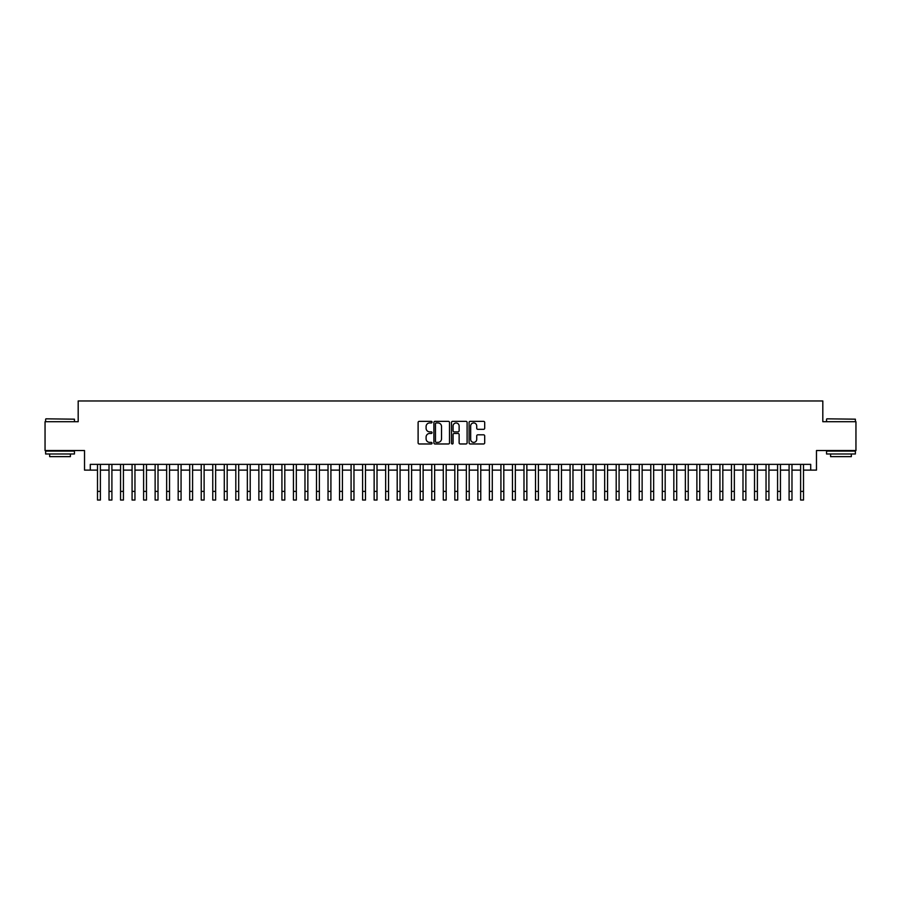 <?xml version="1.0" encoding="UTF-8"?>
<svg xmlns="http://www.w3.org/2000/svg" width="901" height="901" viewBox="0 0 901 901"><rect width="100%" height="100%" fill="white"/><g stroke="black" fill="none" stroke-linecap="round" stroke-linejoin="round"><path stroke-width="1.35" d="M432.063 422.141A0.788 0.788 0 0 0 431.264 421.353L419.247 421.353A1.126 1.126 0 0 0 418.109 422.479L418.109 442.841A1.126 1.126 0 0 0 419.247 443.979L431.264 443.979A0.788 0.788 0 0 0 432.063 443.179A0.788 0.788 0 0 0 431.264 442.391L429.709 442.391A3.615 3.615 0 0 1 426.094 438.776L426.094 437.075A3.615 3.615 0 0 1 429.709 433.46L431.264 433.46A0.788 0.788 0 0 0 432.063 432.66A0.788 0.788 0 0 0 431.264 431.872L429.709 431.872A3.615 3.615 0 0 1 426.094 428.245L426.094 426.556A3.615 3.615 0 0 1 429.709 422.929L431.264 422.929A0.788 0.788 0 0 0 432.063 422.141M483.567 429.326A1.126 1.126 0 0 0 484.693 428.189L484.693 422.479A1.126 1.126 0 0 0 483.567 421.353L470.209 421.353A1.126 1.126 0 0 0 469.083 422.479L469.083 442.841A1.126 1.126 0 0 0 470.209 443.979L483.567 443.979A1.126 1.126 0 0 0 484.693 442.841L484.693 435.949A1.126 1.126 0 0 0 483.567 434.811L477.857 434.811A1.126 1.126 0 0 0 476.719 435.949L476.719 439.361A3.03 3.03 0 0 1 473.689 442.391A3.03 3.03 0 0 1 470.671 439.361L470.671 425.959A3.03 3.03 0 0 1 473.689 422.929A3.03 3.03 0 0 1 476.719 425.959L476.719 428.189A1.126 1.126 0 0 0 477.857 429.326L483.567 429.326M90.291 470.119L90.291 464.364L810.709 464.364L810.709 470.119L816.475 470.119L816.475 450.534L855.95 450.534L855.95 421.713L822.816 421.713L822.816 400.968L78.184 400.968L78.184 421.713L45.05 421.713L45.05 450.534L84.525 450.534L84.525 470.119L97.499 470.119M449.509 422.479A1.126 1.126 0 0 0 448.383 421.353L435.025 421.353A1.126 1.126 0 0 0 433.899 422.479L433.899 442.841A1.126 1.126 0 0 0 435.025 443.979L448.383 443.979A1.126 1.126 0 0 0 449.509 442.841L449.509 422.479M452.617 421.353L465.975 421.353A1.126 1.126 0 0 1 467.101 422.479L467.101 442.841A1.126 1.126 0 0 1 465.975 443.979L460.253 443.979A1.126 1.126 0 0 1 459.127 442.841L459.127 434.586A1.126 1.126 0 0 0 458.001 433.46L454.205 433.46A1.126 1.126 0 0 0 453.079 434.586L453.079 443.179A0.788 0.788 0 0 1 452.279 443.979A0.788 0.788 0 0 1 451.491 443.179L451.491 422.479A1.126 1.126 0 0 1 452.617 421.353M100.383 470.119L109.021 470.119M111.904 470.119L120.554 470.119M123.426 470.119L132.075 470.119M134.959 470.119L143.608 470.119M146.48 470.119L155.13 470.119M158.013 470.119L166.651 470.119M169.534 470.119L178.184 470.119M181.067 470.119L189.706 470.119M192.589 470.119L201.238 470.119M204.122 470.119L212.76 470.119M215.643 470.119L224.293 470.119M227.176 470.119L235.814 470.119M238.697 470.119L247.347 470.119M250.219 470.119L258.869 470.119M261.752 470.119L270.401 470.119M273.273 470.119L281.923 470.119M284.806 470.119L293.444 470.119M296.328 470.119L304.977 470.119M307.86 470.119L316.499 470.119M319.382 470.119L328.032 470.119M330.915 470.119L339.553 470.119M342.436 470.119L351.086 470.119M353.969 470.119L362.607 470.119M365.491 470.119L374.14 470.119M377.012 470.119L385.662 470.119M388.545 470.119L397.195 470.119M400.067 470.119L408.716 470.119M411.599 470.119L420.238 470.119M423.121 470.119L431.77 470.119M434.654 470.119L443.292 470.119M446.175 470.119L454.825 470.119M457.708 470.119L466.346 470.119M469.23 470.119L477.879 470.119M480.762 470.119L489.401 470.119M492.284 470.119L500.933 470.119M503.805 470.119L512.455 470.119M515.338 470.119L523.988 470.119M526.86 470.119L535.509 470.119M538.393 470.119L547.031 470.119M549.914 470.119L558.564 470.119M561.447 470.119L570.085 470.119M572.968 470.119L581.618 470.119M584.501 470.119L593.14 470.119M596.023 470.119L604.672 470.119M607.556 470.119L616.194 470.119M619.077 470.119L627.727 470.119M630.599 470.119L639.248 470.119M642.131 470.119L650.781 470.119M653.653 470.119L662.303 470.119M665.186 470.119L673.824 470.119M676.707 470.119L685.357 470.119M688.24 470.119L696.878 470.119M699.762 470.119L708.411 470.119M711.294 470.119L719.933 470.119M722.816 470.119L731.466 470.119M734.349 470.119L742.987 470.119M745.87 470.119L754.52 470.119M757.392 470.119L766.041 470.119M768.925 470.119L777.574 470.119M780.446 470.119L789.096 470.119M791.979 470.119L800.617 470.119M803.501 470.119L810.709 470.119M436.275 422.929A0.788 0.788 0 0 0 435.476 423.729L435.476 441.603A0.788 0.788 0 0 0 436.275 442.391L437.909 442.391A3.615 3.615 0 0 0 441.535 438.776L441.535 426.556A3.615 3.615 0 0 0 437.909 422.929L436.275 422.929M459.127 426.015A3.03 3.03 0 0 0 456.097 422.986A3.03 3.03 0 0 0 453.079 426.015L453.079 430.734A1.126 1.126 0 0 0 454.205 431.872L458.001 431.872A1.126 1.126 0 0 0 459.127 430.734L459.127 426.015M97.499 491.394L100.383 491.394L100.383 500.032L97.499 500.032L97.499 464.364M100.383 491.394L100.383 464.364M45.974 418.83L74.445 419.179L45.974 418.83M60.029 453.991L45.624 453.991L45.624 451.108L74.445 451.108L74.445 453.991L60.029 453.991M70.413 453.991L70.413 456.638L49.656 456.638L49.656 453.991M826.904 418.83L855.376 419.179L826.904 418.83M840.971 453.991L826.555 453.991L826.555 451.108L855.376 451.108L855.376 453.991L840.971 453.991M851.344 453.991L851.344 456.638L830.587 456.638L830.587 453.991M109.021 491.394L111.904 491.394L111.904 500.032L109.021 500.032L109.021 464.364M111.904 491.394L111.904 464.364M120.554 491.394L123.426 491.394L123.426 500.032L120.554 500.032L120.554 464.364M123.426 491.394L123.426 464.364M132.075 491.394L134.959 491.394L134.959 500.032L132.075 500.032L132.075 464.364M134.959 491.394L134.959 464.364M143.608 491.394L146.48 491.394L146.48 500.032L143.608 500.032L143.608 464.364M146.48 491.394L146.48 464.364M155.13 491.394L158.013 491.394L158.013 500.032L155.13 500.032L155.13 464.364M158.013 491.394L158.013 464.364M166.651 491.394L169.534 491.394L169.534 500.032L166.651 500.032L166.651 464.364M169.534 491.394L169.534 464.364M178.184 491.394L181.067 491.394L181.067 500.032L178.184 500.032L178.184 464.364M181.067 491.394L181.067 464.364M189.706 491.394L192.589 491.394L192.589 500.032L189.706 500.032L189.706 464.364M192.589 491.394L192.589 464.364M201.238 491.394L204.122 491.394L204.122 500.032L201.238 500.032L201.238 464.364M204.122 491.394L204.122 464.364M212.76 491.394L215.643 491.394L215.643 500.032L212.76 500.032L212.76 464.364M215.643 491.394L215.643 464.364M224.293 491.394L227.176 491.394L227.176 500.032L224.293 500.032L224.293 464.364M227.176 491.394L227.176 464.364M235.814 491.394L238.697 491.394L238.697 500.032L235.814 500.032L235.814 464.364M238.697 491.394L238.697 464.364M247.347 491.394L250.219 491.394L250.219 500.032L247.347 500.032L247.347 464.364M250.219 491.394L250.219 464.364M258.869 491.394L261.752 491.394L261.752 500.032L258.869 500.032L258.869 464.364M261.752 491.394L261.752 464.364M270.401 491.394L273.273 491.394L273.273 500.032L270.401 500.032L270.401 464.364M273.273 491.394L273.273 464.364M281.923 491.394L284.806 491.394L284.806 500.032L281.923 500.032L281.923 464.364M284.806 491.394L284.806 464.364M293.444 491.394L296.328 491.394L296.328 500.032L293.444 500.032L293.444 464.364M296.328 491.394L296.328 464.364M304.977 491.394L307.86 491.394L307.86 500.032L304.977 500.032L304.977 464.364M307.86 491.394L307.86 464.364M316.499 491.394L319.382 491.394L319.382 500.032L316.499 500.032L316.499 464.364M319.382 491.394L319.382 464.364M328.032 491.394L330.915 491.394L330.915 500.032L328.032 500.032L328.032 464.364M330.915 491.394L330.915 464.364M339.553 491.394L342.436 491.394L342.436 500.032L339.553 500.032L339.553 464.364M342.436 491.394L342.436 464.364M351.086 491.394L353.969 491.394L353.969 500.032L351.086 500.032L351.086 464.364M353.969 491.394L353.969 464.364M362.607 491.394L365.491 491.394L365.491 500.032L362.607 500.032L362.607 464.364M365.491 491.394L365.491 464.364M374.14 491.394L377.012 491.394L377.012 500.032L374.14 500.032L374.14 464.364M377.012 491.394L377.012 464.364M385.662 491.394L388.545 491.394L388.545 500.032L385.662 500.032L385.662 464.364M388.545 491.394L388.545 464.364M397.195 491.394L400.067 491.394L400.067 500.032L397.195 500.032L397.195 464.364M400.067 491.394L400.067 464.364M408.716 491.394L411.599 491.394L411.599 500.032L408.716 500.032L408.716 464.364M411.599 491.394L411.599 464.364M420.238 491.394L423.121 491.394L423.121 500.032L420.238 500.032L420.238 464.364M423.121 491.394L423.121 464.364M431.77 491.394L434.654 491.394L434.654 500.032L431.77 500.032L431.77 464.364M434.654 491.394L434.654 464.364M443.292 491.394L446.175 491.394L446.175 500.032L443.292 500.032L443.292 464.364M446.175 491.394L446.175 464.364M454.825 491.394L457.708 491.394L457.708 500.032L454.825 500.032L454.825 464.364M457.708 491.394L457.708 464.364M466.346 491.394L469.23 491.394L469.23 500.032L466.346 500.032L466.346 464.364M469.23 491.394L469.23 464.364M477.879 491.394L480.762 491.394L480.762 500.032L477.879 500.032L477.879 464.364M480.762 491.394L480.762 464.364M489.401 491.394L492.284 491.394L492.284 500.032L489.401 500.032L489.401 464.364M492.284 491.394L492.284 464.364M500.933 491.394L503.805 491.394L503.805 500.032L500.933 500.032L500.933 464.364M503.805 491.394L503.805 464.364M512.455 491.394L515.338 491.394L515.338 500.032L512.455 500.032L512.455 464.364M515.338 491.394L515.338 464.364M523.988 491.394L526.86 491.394L526.86 500.032L523.988 500.032L523.988 464.364M526.86 491.394L526.86 464.364M535.509 491.394L538.393 491.394L538.393 500.032L535.509 500.032L535.509 464.364M538.393 491.394L538.393 464.364M547.031 491.394L549.914 491.394L549.914 500.032L547.031 500.032L547.031 464.364M549.914 491.394L549.914 464.364M558.564 491.394L561.447 491.394L561.447 500.032L558.564 500.032L558.564 464.364M561.447 491.394L561.447 464.364M570.085 491.394L572.968 491.394L572.968 500.032L570.085 500.032L570.085 464.364M572.968 491.394L572.968 464.364M581.618 491.394L584.501 491.394L584.501 500.032L581.618 500.032L581.618 464.364M584.501 491.394L584.501 464.364M593.14 491.394L596.023 491.394L596.023 500.032L593.14 500.032L593.14 464.364M596.023 491.394L596.023 464.364M604.672 491.394L607.556 491.394L607.556 500.032L604.672 500.032L604.672 464.364M607.556 491.394L607.556 464.364M616.194 491.394L619.077 491.394L619.077 500.032L616.194 500.032L616.194 464.364M619.077 491.394L619.077 464.364M627.727 491.394L630.599 491.394L630.599 500.032L627.727 500.032L627.727 464.364M630.599 491.394L630.599 464.364M639.248 491.394L642.131 491.394L642.131 500.032L639.248 500.032L639.248 464.364M642.131 491.394L642.131 464.364M650.781 491.394L653.653 491.394L653.653 500.032L650.781 500.032L650.781 464.364M653.653 491.394L653.653 464.364M662.303 491.394L665.186 491.394L665.186 500.032L662.303 500.032L662.303 464.364M665.186 491.394L665.186 464.364M673.824 491.394L676.707 491.394L676.707 500.032L673.824 500.032L673.824 464.364M676.707 491.394L676.707 464.364M685.357 491.394L688.24 491.394L688.24 500.032L685.357 500.032L685.357 464.364M688.24 491.394L688.24 464.364M696.878 491.394L699.762 491.394L699.762 500.032L696.878 500.032L696.878 464.364M699.762 491.394L699.762 464.364M708.411 491.394L711.294 491.394L711.294 500.032L708.411 500.032L708.411 464.364M711.294 491.394L711.294 464.364M719.933 491.394L722.816 491.394L722.816 500.032L719.933 500.032L719.933 464.364M722.816 491.394L722.816 464.364M731.466 491.394L734.349 491.394L734.349 500.032L731.466 500.032L731.466 464.364M734.349 491.394L734.349 464.364M742.987 491.394L745.87 491.394L745.87 500.032L742.987 500.032L742.987 464.364M745.87 491.394L745.87 464.364M754.52 491.394L757.392 491.394L757.392 500.032L754.52 500.032L754.52 464.364M757.392 491.394L757.392 464.364M766.041 491.394L768.925 491.394L768.925 500.032L766.041 500.032L766.041 464.364M768.925 491.394L768.925 464.364M777.574 491.394L780.446 491.394L780.446 500.032L777.574 500.032L777.574 464.364M780.446 491.394L780.446 464.364M789.096 491.394L791.979 491.394L791.979 500.032L789.096 500.032L789.096 464.364M791.979 491.394L791.979 464.364M800.617 491.394L803.501 491.394L803.501 500.032L800.617 500.032L800.617 464.364M803.501 491.394L803.501 464.364M45.624 421.713L45.624 419.179M52.202 451.108L52.202 450.534M67.868 451.108L67.868 450.534M74.445 421.713L74.445 419.179M826.555 421.713L826.555 419.179M833.132 451.108L833.132 450.534M848.798 451.108L848.798 450.534M855.376 421.713L855.376 419.179"/></g></svg>

